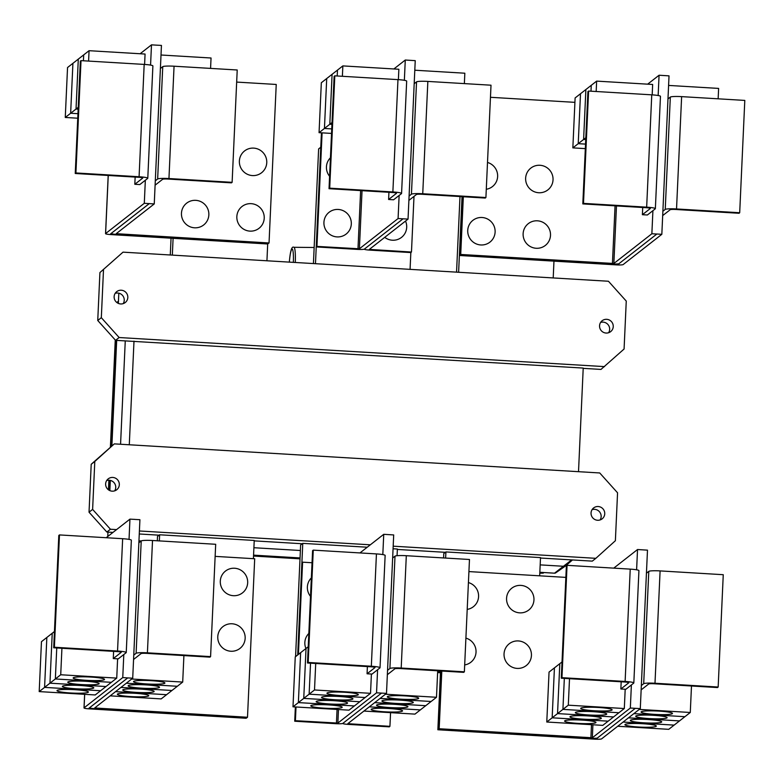 <?xml version="1.0" encoding="UTF-8"?>
<svg xmlns="http://www.w3.org/2000/svg" width="784" height="784" viewBox="0 0 784 784"><rect width="100%" height="100%" fill="white"/><g stroke="black" fill="none" stroke-linecap="round" stroke-linejoin="round"><path stroke-width="1.18" d="M620.859 688.989L625.838 689.283L633.737 683.099A10.055 1.117 -177.4 0 0 633.825 682.962A10.055 1.117 -177.4 0 0 625.122 681.453L561.952 677.67L567.057 565.333L566.381 565.862L561.285 678.199L624.446 681.982A5.027 0.559 2.6 0 1 628.797 682.737A5.027 0.559 2.6 0 1 628.758 682.805L620.859 688.989L621.183 681.786M561.952 677.67L561.285 678.199M633.825 682.962L638.931 570.634A10.055 1.117 -177.4 0 0 630.228 569.125L567.057 565.333M564.715 720.829A15.719 1.754 2.6 0 1 581.365 720.055A15.719 1.754 2.6 0 1 595.977 722.466A15.719 1.754 2.6 0 1 595.83 722.691A15.719 1.754 2.6 0 1 579.18 723.456A15.719 1.754 2.6 0 1 564.578 721.045A15.719 1.754 2.6 0 1 564.715 720.829M562.02 661.941L549.045 672.094L546.781 722.015L552.152 717.811L608.168 721.162L602.788 725.367L546.781 722.015M569.507 678.689L568.302 705.179L562.922 709.383L564.333 678.376L562.922 709.383L557.542 713.597L559.805 663.666L557.542 713.597L552.161 717.801L554.425 667.88L552.152 717.811M570.095 716.615A15.719 1.754 2.6 0 1 586.746 715.841A15.719 1.754 2.6 0 1 601.357 718.262A15.719 1.754 2.6 0 1 601.21 718.477A15.719 1.754 2.6 0 1 584.56 719.242A15.719 1.754 2.6 0 1 569.958 716.831A15.719 1.754 2.6 0 1 570.095 716.615M575.476 712.401A15.719 1.754 2.6 0 1 592.126 711.637A15.719 1.754 2.6 0 1 606.738 714.048A15.719 1.754 2.6 0 1 606.6 714.263A15.719 1.754 2.6 0 1 589.94 715.037A15.719 1.754 2.6 0 1 575.338 712.627A15.719 1.754 2.6 0 1 575.476 712.401M580.866 708.187A15.719 1.754 2.6 0 1 597.516 707.423A15.719 1.754 2.6 0 1 612.118 709.834A15.719 1.754 2.6 0 1 611.981 710.059A15.719 1.754 2.6 0 1 595.33 710.823A15.719 1.754 2.6 0 1 580.719 708.413A15.719 1.754 2.6 0 1 580.866 708.187M465.902 638.117A13.828 13.632 -128 0 1 464.687 664.93M504.043 653.846A13.828 13.632 -128 0 1 518.361 640.94A13.828 13.632 -128 0 1 531.434 655.483A13.828 13.632 -128 0 1 517.117 668.399A13.828 13.632 -128 0 1 504.043 653.846M468.43 582.571A13.828 13.632 -128 0 1 467.205 609.393M506.572 598.3A13.828 13.632 -128 0 1 520.88 585.393A13.828 13.632 -128 0 1 533.953 599.946A13.828 13.632 -128 0 1 519.635 612.853A13.828 13.632 -128 0 1 506.572 598.3M132.712 678.209L127.733 677.915L89.719 707.658A6.282 0.706 -177.4 0 0 89.66 707.746A6.282 0.706 -177.4 0 0 95.099 708.687L246.823 717.781L247.499 717.252L94.688 707.972L132.712 678.209L138.866 542.793L141.218 540.95A10.055 1.117 2.6 0 1 152.517 540.499L215.688 544.282L210.582 656.61L209.916 657.139L146.745 653.356A5.027 0.559 -177.4 0 0 141.091 653.582L133.564 659.471M133.76 655.12L136.112 653.278A10.055 1.117 2.6 0 1 147.412 652.827L210.582 656.61M148.617 695.888A15.719 1.754 2.6 0 1 131.967 696.653A15.719 1.754 2.6 0 1 117.365 694.242A15.719 1.754 2.6 0 1 117.502 694.026A15.719 1.754 2.6 0 1 134.152 693.252A15.719 1.754 2.6 0 1 148.764 695.673A15.719 1.754 2.6 0 1 148.617 695.888M110.172 695.849L161.181 698.907L182.701 682.07L183.907 655.581M154.007 691.674A15.719 1.754 2.6 0 1 137.347 692.448A15.719 1.754 2.6 0 1 122.745 690.038A15.719 1.754 2.6 0 1 122.882 689.812A15.719 1.754 2.6 0 1 139.532 689.048A15.719 1.754 2.6 0 1 154.144 691.459A15.719 1.754 2.6 0 1 154.007 691.674M159.387 687.47A15.719 1.754 2.6 0 1 142.737 688.234A15.719 1.754 2.6 0 1 128.125 685.824A15.719 1.754 2.6 0 1 128.272 685.598A15.719 1.754 2.6 0 1 144.922 684.834A15.719 1.754 2.6 0 1 159.524 687.245A15.719 1.754 2.6 0 1 159.387 687.47M164.767 683.256A15.719 1.754 2.6 0 1 148.117 684.02A15.719 1.754 2.6 0 1 133.505 681.61A15.719 1.754 2.6 0 1 133.652 681.394A15.719 1.754 2.6 0 1 150.303 680.62A15.719 1.754 2.6 0 1 164.905 683.04A15.719 1.754 2.6 0 1 164.767 683.256M217.776 636.686A13.828 13.632 -128 0 1 232.084 623.78A13.828 13.632 -128 0 1 245.157 638.333A13.828 13.632 -128 0 1 230.839 651.239A13.828 13.632 -128 0 1 217.776 636.686M220.294 581.15A13.828 13.632 -128 0 1 234.612 568.243A13.828 13.632 -128 0 1 247.675 582.786A13.828 13.632 -128 0 1 233.358 595.693A13.828 13.632 -128 0 1 220.294 581.15M613.745 568.135L637.529 549.525L647.486 550.152L646.437 573.212L648.789 571.369A10.055 1.117 2.6 0 1 660.099 570.909L723.26 574.701L718.164 687.029L717.487 687.558L654.326 683.766A5.027 0.559 -177.4 0 0 648.672 684.001L641.145 689.891M646.437 573.212L641.341 685.539L643.693 683.697A10.055 1.117 2.6 0 1 654.993 683.246L718.164 687.029M656.198 726.307A15.719 1.754 2.6 0 1 639.548 727.072A15.719 1.754 2.6 0 1 624.936 724.661A15.719 1.754 2.6 0 1 625.083 724.445A15.719 1.754 2.6 0 1 641.733 723.671A15.719 1.754 2.6 0 1 656.335 726.092A15.719 1.754 2.6 0 1 656.198 726.307M617.714 726.268L668.752 729.326L690.283 712.48L691.488 686M661.578 722.093A15.719 1.754 2.6 0 1 644.928 722.868A15.719 1.754 2.6 0 1 630.326 720.447A15.719 1.754 2.6 0 1 630.463 720.231A15.719 1.754 2.6 0 1 647.114 719.467A15.719 1.754 2.6 0 1 661.725 721.878A15.719 1.754 2.6 0 1 661.578 722.093M666.959 717.889A15.719 1.754 2.6 0 1 650.308 718.654A15.719 1.754 2.6 0 1 635.706 716.243A15.719 1.754 2.6 0 1 635.844 716.017A15.719 1.754 2.6 0 1 652.494 715.253A15.719 1.754 2.6 0 1 667.106 717.664A15.719 1.754 2.6 0 1 666.959 717.889M672.349 713.675A15.719 1.754 2.6 0 1 655.698 714.44A15.719 1.754 2.6 0 1 641.087 712.029A15.719 1.754 2.6 0 1 641.224 711.813A15.719 1.754 2.6 0 1 657.884 711.039A15.719 1.754 2.6 0 1 672.486 713.45A15.719 1.754 2.6 0 1 672.349 713.675M568.302 705.179L624.309 708.53L618.929 712.744L562.922 709.383L618.929 712.744L613.549 716.948L557.542 713.597L613.549 716.948L608.168 721.162L552.161 717.801M625.191 689.244L624.309 708.53M439.177 728.738L592.322 737.773L630.336 708.03L635.314 708.334L597.3 738.077A6.282 0.706 2.6 0 1 590.234 738.361L438.511 729.267L439.177 728.738L441.804 671.035M468.92 571.585L565.862 577.387M367.069 673.779L372.047 674.073L379.946 667.89A10.055 1.117 -177.4 0 0 380.034 667.752A10.055 1.117 -177.4 0 0 371.332 666.243L308.171 662.46L313.267 550.133L312.591 550.652L307.495 662.99L370.665 666.772A5.027 0.559 2.6 0 1 375.017 667.527A5.027 0.559 2.6 0 1 374.968 667.596L367.069 673.779L367.392 666.576M308.171 662.46L307.495 662.99M380.034 667.752L385.14 555.425A10.055 1.117 -177.4 0 0 376.438 553.916L313.267 550.133M310.925 705.62A15.719 1.754 2.6 0 1 327.575 704.845A15.719 1.754 2.6 0 1 342.187 707.256A15.719 1.754 2.6 0 1 342.04 707.482A15.719 1.754 2.6 0 1 325.389 708.246A15.719 1.754 2.6 0 1 310.787 705.835A15.719 1.754 2.6 0 1 310.925 705.62M308.23 646.731L295.254 656.884L292.991 706.805L298.371 702.601L300.635 652.67L298.371 702.601L354.378 705.953L348.998 710.167L292.991 706.805M316.305 701.406A15.719 1.754 2.6 0 1 332.955 700.641A15.719 1.754 2.6 0 1 347.567 703.052A15.719 1.754 2.6 0 1 347.42 703.268A15.719 1.754 2.6 0 1 330.77 704.042A15.719 1.754 2.6 0 1 316.168 701.621A15.719 1.754 2.6 0 1 316.305 701.406M303.751 698.387L298.371 702.591L354.378 705.953L359.758 701.749L303.751 698.387L306.025 648.456L303.751 698.387L359.758 701.749L365.138 697.535L309.141 694.173L303.751 698.387M321.695 697.192A15.719 1.754 2.6 0 1 338.345 696.427A15.719 1.754 2.6 0 1 352.947 698.838A15.719 1.754 2.6 0 1 352.81 699.054A15.719 1.754 2.6 0 1 336.16 699.828A15.719 1.754 2.6 0 1 321.548 697.417A15.719 1.754 2.6 0 1 321.695 697.192M310.542 663.166L309.131 694.173L310.542 663.166M327.075 692.987A15.719 1.754 2.6 0 1 343.725 692.213A15.719 1.754 2.6 0 1 358.327 694.624A15.719 1.754 2.6 0 1 358.19 694.849A15.719 1.754 2.6 0 1 341.54 695.614A15.719 1.754 2.6 0 1 326.928 693.203A15.719 1.754 2.6 0 1 327.075 692.987M314.511 689.969L309.141 694.173L365.138 697.535L370.528 693.321L314.511 689.969L315.717 663.48M342.784 723.446L342.784 723.426A6.282 0.706 -177.4 0 0 342.784 723.446A6.282 0.706 -177.4 0 0 348.223 724.387L389.266 726.846L389.932 726.327L347.802 723.681L386.502 693.389L392.647 558.002L395.009 556.16A10.055 1.117 2.6 0 1 406.308 555.709L469.469 559.492L464.373 671.819L463.697 672.349L400.536 668.566A5.027 0.559 -177.4 0 0 394.881 668.791L387.355 674.681M387.551 670.33L389.903 668.487A10.055 1.117 2.6 0 1 401.202 668.037L464.373 671.819M402.408 711.098A15.719 1.754 2.6 0 1 385.757 711.862A15.719 1.754 2.6 0 1 371.155 709.451A15.719 1.754 2.6 0 1 371.293 709.236A15.719 1.754 2.6 0 1 387.943 708.462A15.719 1.754 2.6 0 1 402.555 710.882A15.719 1.754 2.6 0 1 402.408 711.098M374.683 702.64L425.732 705.698L420.351 709.902L369.303 706.845L420.342 709.902L414.971 714.116L363.923 711.059M407.788 706.884A15.719 1.754 2.6 0 1 391.138 707.658A15.719 1.754 2.6 0 1 376.536 705.237A15.719 1.754 2.6 0 1 376.673 705.022A15.719 1.754 2.6 0 1 393.323 704.257A15.719 1.754 2.6 0 1 407.935 706.668A15.719 1.754 2.6 0 1 407.788 706.884M413.178 702.68A15.719 1.754 2.6 0 1 396.528 703.444A15.719 1.754 2.6 0 1 381.916 701.033A15.719 1.754 2.6 0 1 382.053 700.808A15.719 1.754 2.6 0 1 398.703 700.043A15.719 1.754 2.6 0 1 413.315 702.454A15.719 1.754 2.6 0 1 413.178 702.68M374.683 702.631L425.732 705.698L436.492 697.28L437.697 670.79M418.558 698.466A15.719 1.754 2.6 0 1 401.908 699.23A15.719 1.754 2.6 0 1 387.296 696.819A15.719 1.754 2.6 0 1 387.443 696.604A15.719 1.754 2.6 0 1 404.093 695.829A15.719 1.754 2.6 0 1 418.695 698.25A15.719 1.754 2.6 0 1 418.558 698.466M166.561 694.693L115.552 691.635L166.561 694.702M120.932 687.431L171.941 690.488L120.932 687.431M126.312 683.217L177.321 686.274L126.312 683.217M131.692 679.013L182.701 682.07M127.733 677.915L122.755 677.582L123.803 654.522L126.155 652.69A10.055 1.117 -177.4 0 0 126.244 652.543A10.055 1.117 -177.4 0 0 117.541 651.034L54.38 647.251L59.476 534.923L58.81 535.443L53.704 647.78L116.875 651.563A5.027 0.559 2.6 0 1 121.226 652.317A5.027 0.559 2.6 0 1 121.177 652.386L113.278 658.57L113.602 651.367M54.38 647.251L53.704 647.78M126.244 652.543L131.349 540.215A10.055 1.117 -177.4 0 0 122.647 538.706L59.476 534.923M57.134 690.41A15.719 1.754 2.6 0 1 73.784 689.636A15.719 1.754 2.6 0 1 88.396 692.056A15.719 1.754 2.6 0 1 88.249 692.272A15.719 1.754 2.6 0 1 71.599 693.036A15.719 1.754 2.6 0 1 56.997 690.626A15.719 1.754 2.6 0 1 57.134 690.41M61.926 648.27L60.721 674.759L55.35 678.964L56.752 647.956L55.341 678.964L49.96 683.178L52.224 633.256L41.464 641.675L39.2 691.596L44.58 687.392L46.844 637.461L44.58 687.392L100.587 690.743L95.207 694.957L39.2 691.596M62.514 686.196A15.719 1.754 2.6 0 1 79.174 685.432A15.719 1.754 2.6 0 1 93.776 687.842A15.719 1.754 2.6 0 1 93.639 688.058A15.719 1.754 2.6 0 1 76.989 688.832A15.719 1.754 2.6 0 1 62.377 686.412A15.719 1.754 2.6 0 1 62.514 686.196M55.341 678.964L111.357 682.325L105.977 686.529L49.96 683.178L44.58 687.382L100.597 690.743L105.967 686.539L49.96 683.178L52.234 633.247L54.439 631.522M67.904 681.982A15.719 1.754 2.6 0 1 84.554 681.218A15.719 1.754 2.6 0 1 99.156 683.628A15.719 1.754 2.6 0 1 99.019 683.854A15.719 1.754 2.6 0 1 82.369 684.618A15.719 1.754 2.6 0 1 67.757 682.207A15.719 1.754 2.6 0 1 67.904 681.982M73.284 677.778A15.719 1.754 2.6 0 1 89.935 677.004A15.719 1.754 2.6 0 1 104.537 679.424A15.719 1.754 2.6 0 1 104.399 679.64A15.719 1.754 2.6 0 1 87.749 680.404A15.719 1.754 2.6 0 1 73.147 677.993A15.719 1.754 2.6 0 1 73.284 677.778M247.499 717.252L254.692 558.747L215.139 556.375M623.094 722.054L674.132 725.112L623.094 722.054M628.474 717.85L679.512 720.908L628.474 717.84M633.854 713.636L684.902 716.694L633.854 713.636M639.234 709.422L690.283 712.48M637.529 549.525L636.608 569.801M631.385 684.942L630.336 708.03M441.157 670.996L438.511 729.267L437.864 729.767L594.537 739.155A6.282 0.706 2.6 0 0 601.602 738.871L640.293 708.599L641.341 685.539M371.4 674.034L370.528 693.321M305.936 648.525A13.828 13.632 -128 0 1 308.837 633.443M310.523 596.389A13.828 13.632 -128 0 1 311.356 577.906M380.064 698.426L431.112 701.484L380.073 698.426M385.444 694.212L436.492 697.28M138.866 542.793L139.915 519.704L134.897 519.429M113.278 658.57L118.257 658.864L123.803 654.522M60.721 674.759L116.738 678.111L111.357 682.325L55.35 678.964M117.61 658.825L116.738 678.111M127.733 677.886L89.043 708.148L90.14 708.04M640.293 708.599L635.314 708.334M592.116 738.44L597.173 738.146M381.524 693.095L342.833 723.397A6.282 0.706 2.6 0 1 335.768 723.681L294.725 721.221L295.401 720.692L337.855 723.093L376.545 692.821L386.502 693.389M359.954 552.926L383.739 534.316L382.817 554.592M377.594 669.732L376.545 692.821M297.734 654.944L301.928 562.706L302.595 562.177L312.042 562.745M302.595 562.177L298.41 654.415M296.019 706.992L295.401 720.692M392.647 558.002L393.695 534.943L383.739 534.316M389.932 726.327L390.559 712.656M295.372 706.952L294.725 721.221M129.037 539.392L129.948 519.135L134.936 519.4M129.948 519.135L106.203 537.716M122.755 677.582L84.064 707.854A6.282 0.706 -177.4 0 0 84.015 707.942A6.282 0.706 -177.4 0 0 89.454 708.883L246.127 718.271L246.754 717.772M93.296 708.55L90.121 708.354M642.39 214.698L647.378 214.992L655.277 208.818A10.055 1.117 -177.4 0 0 655.365 208.671A10.055 1.117 -177.4 0 0 646.663 207.162L583.492 203.379L588.598 91.052L587.922 91.571L582.816 203.909L645.987 207.691A5.027 0.559 2.6 0 1 650.338 208.446A5.027 0.559 2.6 0 1 650.299 208.515L642.39 214.698L642.723 207.495M583.492 203.379L582.816 203.909M655.365 208.671L660.461 96.344A10.055 1.117 -177.4 0 0 651.759 94.835L588.598 91.052M585.334 148.627L572.849 147.872L578.229 143.668L585.54 144.109L578.229 143.668L583.61 139.454L585.736 139.581L583.61 139.454L585.824 137.729M572.849 147.872L575.113 97.951L580.493 93.747L578.229 143.668L580.503 93.737L585.873 89.533L583.61 139.454L585.883 89.533L591.263 85.319L590.989 91.189L591.263 85.319L596.644 81.115L596.173 91.503M487.501 162.455A13.828 13.632 -128 0 1 486.286 189.267M525.643 178.184A13.828 13.632 -128 0 1 539.96 165.277A13.828 13.632 -128 0 1 553.034 179.82A13.828 13.632 -128 0 1 538.716 192.737A13.828 13.632 -128 0 1 525.643 178.184M467.734 230.408A13.828 13.632 -128 0 1 482.052 217.501A13.828 13.632 -128 0 1 495.116 232.044A13.828 13.632 -128 0 1 480.808 244.961A13.828 13.632 -128 0 1 467.734 230.408M523.124 233.73A13.828 13.632 -128 0 1 537.442 220.814A13.828 13.632 -128 0 1 550.505 235.367A13.828 13.632 -128 0 1 536.187 248.273A13.828 13.632 -128 0 1 523.124 233.73M154.252 203.928L149.274 203.624L111.259 233.367A6.282 0.706 -177.4 0 0 111.201 233.456A6.282 0.706 -177.4 0 0 116.64 234.396L268.363 243.491L269.039 242.962L116.218 233.681L154.252 203.928L160.397 68.502L162.749 66.66A10.055 1.117 2.6 0 1 174.058 66.209L237.219 69.992L232.123 182.329L231.447 182.848L168.286 179.066A5.027 0.559 -177.4 0 0 162.631 179.291L155.105 185.181M155.301 180.839L157.653 178.997A10.055 1.117 2.6 0 1 168.952 178.536L232.123 182.329M210.573 68.394L211.043 58.006L161.014 55.007M239.375 161.024A13.828 13.632 -128 0 1 253.683 148.117A13.828 13.632 -128 0 1 266.756 162.67A13.828 13.632 -128 0 1 252.438 175.577A13.828 13.632 -128 0 1 239.375 161.024M181.457 213.248A13.828 13.632 -128 0 1 195.775 200.341A13.828 13.632 -128 0 1 208.848 214.894A13.828 13.632 -128 0 1 194.53 227.801A13.828 13.632 -128 0 1 181.457 213.248M236.846 216.57A13.828 13.632 -128 0 1 251.164 203.664A13.828 13.632 -128 0 1 264.228 218.207A13.828 13.632 -128 0 1 249.92 231.123A13.828 13.632 -128 0 1 236.846 216.57M108.457 489.824L108.898 480.229M110.407 446.968L115.258 340.001M116.963 302.604L117.816 301.585L117.747 303.104M539.813 572.918L543.302 573.133L539.794 573.202M300.007 558.835L253.526 556.052M253.536 555.768L300.027 558.551M543.302 573.133L543.332 572.506L539.843 572.3M300.056 557.934L253.565 555.141M440.539 670.957L437.864 729.767M440.461 672.741L438.374 672.613L440.49 670.957M652.18 94.864L652.651 84.466L596.644 81.115M647.653 84.172L659.07 75.235L669.026 75.862L667.978 98.921L670.33 97.079A10.055 1.117 2.6 0 1 681.629 96.628L744.8 100.411L739.694 212.738L739.028 213.268L675.857 209.485A5.027 0.559 -177.4 0 0 670.212 209.71L662.676 215.6M667.978 98.921L662.882 211.249L665.234 209.416A10.055 1.117 2.6 0 1 676.533 208.956L739.694 212.738M718.144 98.813L718.624 88.416L668.595 85.427M460.718 254.457L613.852 263.493L651.867 233.75L656.845 234.044L618.831 263.787A6.282 0.706 2.6 0 1 611.765 264.071L460.041 254.976L460.718 254.457L463.334 196.745M490.461 97.294L574.917 102.351M149.274 203.624L144.295 203.301L145.344 180.242L147.696 178.399A10.055 1.117 -177.4 0 0 147.784 178.252A10.055 1.117 -177.4 0 0 139.082 176.753L75.911 172.96L81.017 60.633L80.34 61.162L75.244 173.489L138.405 177.272A5.027 0.559 2.6 0 1 142.757 178.027A5.027 0.559 2.6 0 1 142.717 178.095L134.819 184.279L135.142 177.076M75.911 172.96L75.244 173.489M147.784 178.252L152.89 65.925A10.055 1.117 -177.4 0 0 144.178 64.415L81.017 60.633M77.753 118.208L65.268 117.463L70.648 113.249L77.959 113.69L70.658 113.249L76.028 109.045L78.165 109.172L76.038 109.035L78.243 107.31M65.268 117.463L67.542 67.532L72.912 63.328L70.648 113.249L72.922 63.328L78.302 59.114L76.028 109.045L78.302 59.114L83.682 54.9L83.418 60.78L83.682 54.9L89.062 50.695L88.592 61.083M269.039 242.962L276.233 84.456L236.67 82.085M116.052 340.354L111.25 446.263M109.701 480.288L109.25 490.323M118.355 303.408L118.433 301.624L117.816 301.585M543.332 572.506L554.533 573.182A1.891 1.862 52 0 0 555.709 572.849L565.646 565.872A2.519 2.479 -128 0 1 564.088 566.313L540.176 564.882M300.39 550.505L253.898 547.722M141.189 540.97L138.954 540.833M157.3 540.784L157.506 536.452L159.632 534.776L159.358 540.901M295.568 656.639L300.635 545.027L302.771 543.361L297.704 654.963M438.374 672.613L438.452 670.83M443.577 557.934L443.773 553.602L445.91 551.936L445.635 558.061M539.676 575.819L540.509 557.6L445.91 551.936M397.067 555.709L397.37 549.025L393.068 548.771M367.245 547.222L302.771 543.361M253.408 558.669L254.232 540.45L159.632 534.776M659.07 75.235L658.148 95.521M652.915 210.651L651.867 233.75M462.687 196.706L460.041 254.976L459.404 255.476L462.08 196.666M134.819 184.279L139.797 184.573L145.344 180.242M144.599 64.445L145.069 54.047L89.062 50.695M160.397 68.502L161.445 45.413L156.428 45.149M107.967 532.111L107.771 536.491M109.858 490.627L110.319 480.406M111.887 445.763L116.679 340.393M118.815 293.187L118.433 301.624M572.487 559.943L565.842 565.715A2.519 2.479 -128 0 1 565.646 565.872M591.048 512.991A6.919 6.811 -128 0 1 601.014 507.317A6.919 6.811 -128 0 1 602.161 518.841A6.919 6.811 -128 0 1 591.048 512.991M600.123 519.929A6.919 6.811 52 0 0 592.087 509.659M105.634 483.895A6.919 6.811 -128 0 1 115.591 478.23A6.919 6.811 -128 0 1 116.738 489.755A6.919 6.811 -128 0 1 105.634 483.895M114.699 490.843A6.919 6.811 52 0 0 106.673 480.572M116.571 529.612L110.436 529.239L92.62 509.404L94.795 461.472L91.209 464.275L89.033 512.197L106.859 532.042L112.984 532.405M92.62 509.404L89.033 512.197M110.436 529.239L106.859 532.042M540.49 558.032L592.283 561.128L595.86 558.326L393.186 546.183M370.322 544.811L139.395 530.974M139.258 533.982L159.132 535.178M254.212 540.872L302.271 543.753M397.351 549.447L445.41 552.328M94.795 461.472L114.307 443.871L599.731 472.958L617.557 492.803L615.381 540.725L595.86 558.326M114.307 443.871L91.209 464.275M613.647 264.149L618.703 263.855M656.855 234.014L661.833 234.308L623.143 264.58A6.282 0.706 2.6 0 1 616.077 264.865L459.404 255.476M662.882 211.249L661.833 234.308M156.467 45.149L151.488 44.845L140.111 53.753M144.295 203.301L105.605 233.563A6.282 0.706 -177.4 0 0 105.546 233.652A6.282 0.706 -177.4 0 0 110.985 234.592L267.658 243.981L268.295 243.491M150.567 65.101L151.488 44.845M149.274 203.595L110.583 233.867L111.671 233.75M114.836 234.259L111.661 234.073M120.569 444.244L125.264 340.913M578.514 471.684L583.218 368.068L115.562 340.325L97.745 320.489L99.921 272.558L123.019 252.154L608.443 281.25L626.259 301.085L624.084 349.017L600.985 369.421L583.208 368.353M129.291 444.763L133.995 341.148M364.315 249.165L364.315 249.136A6.282 0.706 -177.4 0 0 364.315 249.165A6.282 0.706 -177.4 0 0 369.754 250.106L410.796 252.566L411.473 252.036L369.342 249.39L408.043 219.099L414.187 83.712L416.539 81.869A10.055 1.117 2.6 0 1 427.848 81.418L491.009 85.201L485.913 197.529L485.237 198.058L422.066 194.275A5.027 0.559 -177.4 0 0 416.422 194.501L408.895 200.39M409.091 196.039L411.443 194.207A10.055 1.117 2.6 0 1 422.743 193.746L485.913 197.529M464.363 83.604L464.834 73.216L414.805 70.217M405.524 221.068A13.828 13.632 -128 0 1 384.728 237.336M456.553 272.146L459.992 196.549M170.285 254.986L171.049 238.199M613.245 326.585A6.919 6.811 -128 0 1 603.278 332.259A6.919 6.811 -128 0 1 602.141 320.734A6.919 6.811 -128 0 1 613.245 326.585M608.629 332.71A6.919 6.811 52 0 0 600.593 322.449M127.821 297.499A6.919 6.811 -128 0 1 117.855 303.163A6.919 6.811 -128 0 1 116.718 291.638A6.919 6.811 -128 0 1 127.821 297.499M123.206 303.624A6.919 6.811 52 0 0 115.17 293.353M604.562 366.618L119.139 337.532L101.322 317.687L97.745 320.489M101.322 317.687L103.498 269.755M119.139 337.532L115.562 340.325M388.609 199.489L393.588 199.783L401.486 193.609A10.055 1.117 -177.4 0 0 401.575 193.462A10.055 1.117 -177.4 0 0 392.872 191.953L329.701 188.17L334.807 75.842L334.131 76.362L329.035 188.699L392.196 192.482A5.027 0.559 2.6 0 1 396.547 193.236A5.027 0.559 2.6 0 1 396.508 193.305L388.609 199.489L388.933 192.286M329.701 188.17L329.035 188.699M401.575 193.462L406.671 81.134A10.055 1.117 -177.4 0 0 397.968 79.625L334.807 75.842M331.544 133.417L319.059 132.672L324.439 128.458L331.75 128.899M319.059 132.672L321.332 82.741L326.703 78.537L324.439 128.458L329.819 124.244L331.955 124.382L329.829 124.244L332.034 122.52M331.75 128.89L324.439 128.458L326.712 78.527L332.093 74.323L329.819 124.244L332.093 74.323L337.473 70.109L337.208 75.989L337.473 70.109L342.853 65.905L342.383 76.293M411.473 252.036L414.001 196.392M462.041 196.666L458.611 272.264M553.21 277.938L553.965 261.141M123.019 252.154L99.921 272.558M173.097 238.316L172.333 255.114M266.932 260.778L267.697 243.961M313.424 263.571L318.627 148.931L320.764 147.265L315.472 263.689M398.39 79.654L398.86 69.257L342.853 65.905M414.187 83.712L415.236 60.652L405.279 60.025L404.358 80.311M408.043 219.099L403.064 218.805L364.374 249.106A6.282 0.706 2.6 0 1 357.308 249.39L316.266 246.931L316.942 246.401L359.395 248.802L398.086 218.54L403.064 218.834M410.071 269.363L410.836 252.536M321.45 132.81L320.764 147.265M393.862 68.963L405.279 60.025M399.134 195.451L398.086 218.54M320.793 147.265L316.266 246.931M322.097 132.849L316.942 246.401M323.929 222.352A13.828 13.632 -128 0 1 338.237 209.446A13.828 13.632 -128 0 1 351.31 223.999A13.828 13.632 -128 0 1 336.993 236.905A13.828 13.632 -128 0 1 323.929 222.352M329.594 176.273A13.828 13.632 -128 0 1 330.436 157.78M289.335 262.121A15.974 2.048 93.4 0 1 289.629 259.043A15.974 2.048 93.4 0 1 292.334 249.155A15.974 2.048 93.4 0 1 293.353 262.366M289.316 262.121L289.629 258.945C290.58 249.969 292.001 246.088 293.902 247.293A17.846 2.283 93.4 0 1 295.284 262.483M625.122 681.453L630.228 569.125M152.517 540.499L147.412 652.827M660.099 570.909L654.993 683.246M648.789 571.369L643.693 683.697M591.499 724.69L590.901 737.832M592.91 724.779L592.322 737.773M371.332 666.243L376.438 553.916M406.308 555.709L401.202 668.037M395.009 556.16L389.903 668.487M141.218 540.95L136.112 653.278M117.541 651.034L122.647 538.706M95.775 708.158L95.824 707.08M338.472 709.53L337.855 723.093M337.061 709.451L336.444 723.152M348.89 723.867L348.939 722.779M84.064 707.854L84.682 694.32M646.663 207.162L651.759 94.835M174.058 66.209L168.952 178.536M681.629 96.628L676.533 208.956M670.33 97.079L665.234 209.416M615.058 205.839L612.441 263.542M616.469 205.927L613.852 263.493M139.082 176.753L144.178 64.415M162.749 66.66L157.653 178.997M117.306 233.877L117.355 232.789M571.673 559.894L554.533 573.182M105.605 233.563L108.241 175.469M427.848 81.418L422.743 193.746M392.872 191.953L397.968 79.625M416.539 81.869L411.443 194.207M370.43 249.577L370.479 248.489M362.032 190.679L359.395 248.802M360.63 190.59L357.984 248.861M293.902 247.293L314.149 247.489M84.015 707.942L84.633 694.32M105.546 233.652L108.192 175.459"/></g></svg>
